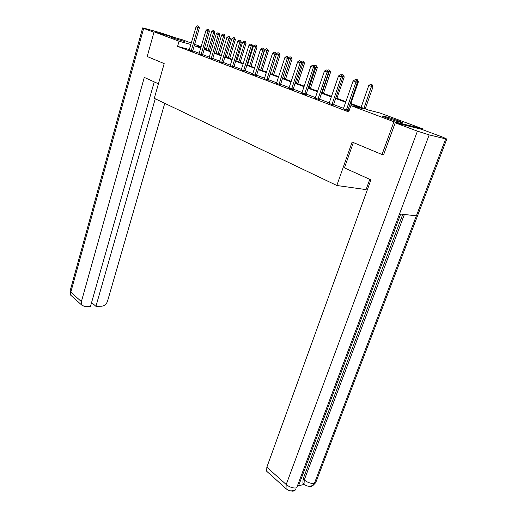 <?xml version="1.0" encoding="UTF-8"?>
<svg xmlns="http://www.w3.org/2000/svg" width="517" height="517" viewBox="0 0 517 517"><rect width="100%" height="100%" fill="white"/><g stroke="black" fill="none" stroke-linecap="round" stroke-linejoin="round"><path stroke-width="0.78" d="M386.289 117.798C383.078 116.584 381.876 115.982 382.683 116.008C385.928 116.629 391.162 118.231 398.394 120.816C401.703 122.064 402.95 122.671 402.123 122.658C398.814 122.012 393.534 120.396 386.289 117.798M171.444 37.554L185.008 41.638L171.444 37.554M369.784 179.347L366.075 189.603L336.819 185.493L154.279 98.327L164.193 63.61L147.19 56.515L154.085 31.854L182.604 39.841L191.316 43.073M194.579 44.281L201.171 46.724M204.499 47.958L206.535 48.714M350.158 103.264L368.382 110.05L379.833 112.958L422.479 128.765L393.928 121.734L350.888 105.604L362.908 108.654L349.964 103.827M422.195 129.521L422.479 128.765M189.416 49.567L177.59 46.356L348.684 111.924L350.888 105.604M349.195 110.476L347.838 109.959M343.643 108.357L333.446 104.473M329.342 102.909L319.545 99.167M315.525 97.635L306.096 94.042M302.161 92.543L293.094 89.086M289.236 87.612L280.498 84.284M276.724 82.843L268.31 79.637M264.607 78.222L256.497 75.133M252.865 73.75L245.045 70.764M241.484 69.407L233.942 66.531M230.44 65.2L223.163 62.421M219.731 61.116L212.707 58.434M209.333 57.148L202.548 54.563M199.232 53.296L192.673 50.802M189.222 50.026L192.621 51.235M199.032 53.774L202.49 55.009M209.127 57.626L212.642 58.886M219.518 61.594L223.105 62.88M230.227 65.685L233.878 66.997M241.265 69.898L244.98 71.236M252.639 74.241L256.432 75.611M264.381 78.72L268.245 80.122M276.492 83.34L280.434 84.775M288.997 88.116L293.023 89.583M301.922 93.047L306.025 94.553M315.28 98.146L319.467 99.684M329.096 103.413L333.375 104.996M343.391 108.867L349.007 111.013M349.02 110.974L347.767 110.496M383.575 154.829L382.031 154.525L393.928 121.734M382.031 154.525L352.116 142.039L336.819 185.493M177.59 46.356L179.069 41.218L154.085 31.854M190.896 44.501L179.069 41.218M345.75 102.256L335.507 98.437M331.391 96.899L321.542 93.228M317.509 91.722L308.042 88.187M304.093 86.714L294.974 83.315M291.11 81.873L282.334 78.603M278.547 77.188L270.094 74.034M266.378 72.651L258.235 69.608M254.59 68.25L246.738 65.323M243.158 63.992L235.584 61.161M232.075 59.856L224.766 57.129M221.321 55.842L214.271 53.212M210.884 51.952L204.073 49.406M200.745 48.165L194.166 45.709M201.003 47.299L196.408 46.026L200.887 47.693M204.209 48.934L211.026 51.467M214.413 52.728L221.47 55.358M224.914 56.637L232.23 59.365M235.739 60.67L243.313 63.488M246.893 64.819L254.745 67.746M258.39 69.104L266.539 72.134M270.255 73.517L278.715 76.665M282.502 78.08L291.284 81.343M295.149 82.785L304.267 86.177M308.216 87.651L317.69 91.179M321.729 92.679L331.578 96.349M335.701 97.881L345.944 101.694M206.503 48.831L204.415 48.249M198.463 26.173L197.513 25.85L198.463 26.173L197.946 27.517L199.368 27.944L192.608 51.364M189.164 50.136L196.046 26.865L197.946 27.517L191.187 50.912M197.513 25.85L196.046 26.865M199.368 27.944L198.696 26.244M209.469 50.892L214.93 32.597L211.647 31.531L206.244 49.69M214.271 30.93L213.088 30.535L214.271 30.93L214.93 32.597M208.125 50.388L214.044 30.858M211.647 31.531L213.088 30.535M395.259 120.836L389.159 118.826M158.428 83.793L144.288 77.401L81.389 301.605L81.757 305.095L84.691 306.536L90.475 306.426L154.247 81.906M153.976 32.248L143.655 28.377L142.653 27.886L145.135 28.474L161.75 33.146L175.677 37.903M91.593 302.516L95.929 306.329L101.584 306.226C104.408 305.877 106.386 304.222 107.504 301.256L164.749 103.329M95.929 306.329L155.249 98.792M353.357 142.563L344.432 167.889L370.928 179.864L266.843 467.213L286.205 484.507L417.413 131.144L395.214 122.807L383.556 154.893L383.246 154.764M417.413 131.144L429.188 134.905L399.512 213.941L416.379 215.815L445.706 138.86L429.188 134.905M445.706 138.86L446.804 139.073L443.392 137.399L421.445 129.244L395.214 122.807M298.69 485.78L304.196 484.371M267.806 472.273L266.707 471.278L266.843 467.213M303.996 484.035L302.884 483.111L303.104 479.001L402.782 214.303M303.104 479.001L304.255 479.996L304.028 484.106L305.263 485.069M404.378 214.484L304.255 479.996C307.718 482.665 311.105 483.763 314.426 483.292L313.308 485.159C312.055 486.452 310.568 486.814 308.849 486.245M295.588 489.709L295.562 489.741C294.302 491.085 292.796 491.46 291.052 490.879M208.493 29.611L207.517 29.275L208.493 29.611L207.976 30.975L209.411 31.401L202.477 55.132M198.967 53.884L206.025 30.303L207.976 30.975L201.048 54.679M207.517 29.275L206.025 30.303M209.411 31.401L208.732 29.682M218.82 33.146L217.812 32.804L218.82 33.146L218.303 34.536L219.744 34.962L212.629 59.016M209.062 57.742L216.293 33.838L218.303 34.536L211.201 58.563M217.812 32.804L216.293 33.838M219.744 34.962L219.059 33.217M219.415 54.589L225.005 36.054L221.664 34.969L216.132 53.374M224.346 34.368L223.131 33.967L224.346 34.368L225.005 36.054M218.071 54.091L224.113 34.303M221.664 34.969L223.131 33.967M229.645 58.402L235.371 39.615L231.971 38.51L226.304 57.154M234.705 37.909L233.471 37.495L234.705 37.909L235.371 39.615M228.294 57.898L234.479 37.838M231.971 38.51L233.471 37.495M229.458 36.785L228.417 36.429L229.458 36.785L228.947 38.2L230.382 38.626L223.092 63.016M219.454 61.717L226.873 37.489L228.947 38.2L221.657 62.557M228.417 36.429L226.873 37.489M230.382 38.626L229.697 36.862M240.411 40.539L239.345 40.171L240.411 40.539L239.907 41.974L241.349 42.407L233.865 67.139M230.155 65.808L237.775 41.244L239.907 41.974L232.43 66.68M239.345 40.171L237.775 41.244M241.349 42.407L240.657 40.61M251.714 44.41L250.609 44.029L251.714 44.41L251.21 45.871L252.651 46.297L244.968 71.385M241.187 70.028L249.013 45.115L251.21 45.871L243.533 70.919M250.609 44.029L249.013 45.115M252.651 46.297L251.953 44.481M240.172 62.318L246.047 43.286L242.583 42.161L236.773 61.051M245.375 41.554L244.108 41.127L245.375 41.554L246.047 43.286M238.822 61.814L245.148 41.483M242.583 42.161L244.108 41.127M251.01 66.357L257.039 47.06L253.511 45.916L247.553 65.064M256.361 45.302L255.062 44.869L256.361 45.302L257.039 47.06M249.659 65.853L256.135 45.231M253.511 45.916L255.062 44.869M262.177 70.512L268.362 50.95L264.769 49.781L258.649 69.2M267.683 49.167L266.345 48.721L267.683 49.167L268.362 50.95M260.827 70.008L267.451 49.096M264.769 49.781L266.345 48.721M263.366 48.398L262.229 48.01L263.366 48.398L262.869 49.891L264.31 50.317L256.419 75.766M252.561 74.377L260.594 49.109L262.869 49.891L254.978 75.295M262.229 48.01L260.594 49.109M264.31 50.317L263.605 48.469M273.68 74.797L280.033 54.957L276.375 53.768L276.24 54.188M279.348 53.154L277.978 52.695L279.348 53.154L280.033 54.957M272.33 74.293L279.115 53.083M276.375 53.768L277.978 52.695M275.387 52.514L274.217 52.114L275.387 52.514L274.895 54.033L276.343 54.459L268.226 80.284M264.297 78.862L272.549 53.225L274.895 54.033L266.785 79.812M274.217 52.114L272.549 53.225M276.343 54.459L275.626 52.585M291.381 57.258L289.972 56.792L291.381 57.258L292.073 59.093L288.447 57.917M285.546 79.211L292.073 59.093M284.195 78.707L291.149 57.193M288.415 57.826L289.972 56.792M287.801 56.767L286.586 56.347L287.801 56.767L287.31 58.311L288.757 58.738L280.421 84.943M276.408 83.489L284.893 57.477L287.31 58.311L278.98 84.471M286.586 56.347L284.893 57.477M288.757 58.738L288.04 56.838M303.789 61.497L302.348 61.012L303.789 61.497L304.487 63.358L301.275 62.324M297.779 83.767L304.487 63.358M296.435 83.263L303.563 61.426M301.094 61.846L302.348 61.012M300.623 61.155L299.369 60.728L300.623 61.155L300.138 62.731L301.585 63.158L293.003 89.758M288.906 88.265L297.637 61.872L300.138 62.731L291.562 89.279M299.369 60.728L297.637 61.872M301.585 63.158L300.862 61.226M316.604 65.872L315.124 65.375L316.604 65.872L317.309 67.759L314.523 66.874M310.407 88.465L317.309 67.759M309.063 87.968L316.372 65.801M314.194 65.989L315.124 65.375M313.871 65.691L312.578 65.245L313.871 65.691L313.392 67.3L314.84 67.721L306.012 94.734M301.825 93.202L310.814 66.409L313.392 67.3L304.571 94.256M312.578 65.245L310.814 66.409M314.84 67.721L314.11 65.762M329.833 70.39L328.314 69.879L329.833 70.39L330.544 72.309L328.23 71.585M323.448 93.319L330.544 72.309M322.104 92.821L329.607 70.325M315.176 98.308L324.43 71.1L327.106 72.025L318.123 98.695L319.577 99.057L328.547 72.445L327.106 72.025L327.81 70.454L326.233 69.924L327.571 70.383L328.314 69.879M319.577 99.057L319.454 99.878M318.123 98.695L318.013 99.393M326.233 69.924L324.43 71.1M328.547 72.445L327.81 70.454M343.508 75.055L341.944 74.538L343.508 75.055L344.219 77.007L342.409 76.458M336.916 98.333L344.219 77.007M342.655 77.136L343.275 74.991M341.181 75.03L341.944 74.538M341.743 75.236L340.36 74.758L341.743 75.236L341.285 76.91L342.726 77.33L333.355 105.197M328.986 103.587L338.519 75.96L341.285 76.91L331.92 104.712M340.36 74.758L338.519 75.96M342.726 77.33L341.983 75.308M357.641 79.883L356.032 79.347L357.641 79.883L358.359 81.867L357.079 81.492M350.843 103.516L358.359 81.867M357.021 81.324L357.415 79.818M355.257 79.851L356.032 79.347M356.42 80.258L354.985 79.767L356.42 80.258L355.967 81.97L357.402 82.384L347.741 110.703M343.275 109.048L353.105 80.982L355.967 81.97L346.312 110.211M354.985 79.767L353.105 80.982M357.402 82.384L356.659 80.329M365.241 108.88L372.99 86.888L368.763 85.512L361.099 107.336M372.266 84.878L370.605 84.323L372.266 84.878L372.99 86.888M363.91 108.383L372.033 84.814M368.763 85.512L370.605 84.323M191.206 50.64L192.641 51.028M191.271 50.317L192.699 50.705M143.655 28.377L70.81 292.157L81.389 301.605M142.634 27.937L70.209 290.548L71.197 295.608L72.374 296.668M287.303 489.651L285.998 488.61L286.205 484.507C289.714 487.266 293.197 488.391 296.661 487.874L399.512 213.941M400.675 214.07L298.684 485.424M416.379 215.815L314.426 483.292L315.719 482.652L316.339 481.03M201.074 54.408L202.509 54.796M201.139 54.078L202.567 54.466M211.227 58.285L212.661 58.673M211.291 57.956L212.733 58.337M221.683 62.279L223.124 62.66M221.748 61.943L223.189 62.324M232.456 66.389L233.897 66.771M232.521 66.047L233.968 66.434M243.559 70.629L245.006 71.01M243.63 70.286L245.071 70.667M255.004 75.004L256.451 75.379M255.075 74.648L256.522 75.03M266.817 79.515L268.265 79.889M266.888 79.153L268.342 79.534M279.006 84.168L280.46 84.542M279.083 83.806L280.531 84.181M291.594 88.976L293.042 89.344M291.672 88.607L293.12 88.976M304.597 93.939L306.051 94.307M304.681 93.564L306.129 93.932M318.045 99.077L319.493 99.438M331.953 104.382L333.4 104.744M332.037 104.001L333.484 104.356M346.345 109.882L347.786 110.237M346.429 109.488L347.876 109.843M81.757 305.095L71.197 295.608C70.357 295.213 69.989 293.65 70.092 290.929M313.334 485.127L315.719 482.652L446.804 139.073M313.308 485.159C309.748 486.872 306.659 486.523 304.028 484.106L302.884 483.111M295.562 489.741C291.885 491.531 288.699 491.15 285.998 488.61L266.707 471.278"/></g></svg>
